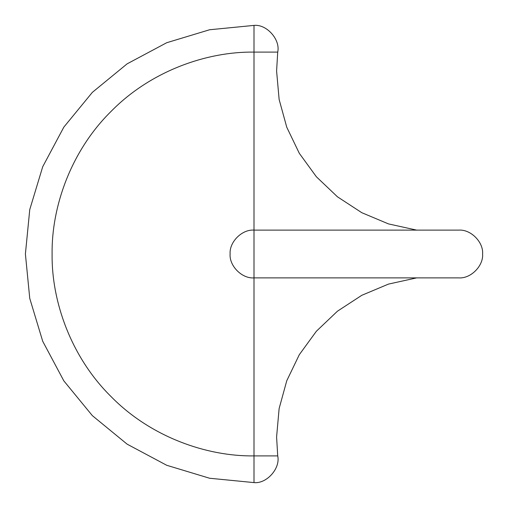 <?xml version="1.0" encoding="UTF-8"?>
<svg xmlns="http://www.w3.org/2000/svg" width="508" height="508" viewBox="0 0 508 508"><rect width="100%" height="100%" fill="white"/><g stroke="black" fill="none" stroke-linecap="round" stroke-linejoin="round"><path stroke-width="0.76" d="M277.717 455.898C280.587 468.338 266.694 483.984 254 482.6L254 277.882L458.718 277.882C471.005 278.809 483.603 265.608 482.6 253.981C483.584 242.36 470.992 229.197 458.718 230.118L254 230.118C242.106 229.165 229.235 241.935 230.118 253.86C229.07 265.836 241.992 278.86 254 277.882L254 52.102L277.717 52.102C280.587 39.662 266.694 24.016 254 25.4L254 52.102C206.654 51.454 150.698 71.082 111.239 111.239C71.082 150.698 51.454 206.654 52.102 254C51.454 301.346 71.082 357.302 111.239 396.761C150.698 436.918 206.654 456.546 254 455.898L277.717 455.898L276.593 436.956L279.133 408.515L286.76 380.759L299.307 354.686L316.395 331.216L337.452 311.194L361.772 295.313L388.487 284.093L416.662 277.882M277.717 52.102L276.593 71.044L279.133 99.485L286.766 127.241L299.307 153.314L316.389 176.784L337.452 196.806L361.772 212.687L388.487 223.907L416.662 230.118M254 482.6L209.594 478.244L166.719 465.284L127.108 444.151L92.354 415.646L63.849 380.892L42.716 341.274L29.756 298.406L25.4 254L29.756 209.594L42.716 166.726L63.849 127.108L92.354 92.354L127.108 63.849L166.719 42.716L209.594 29.756L254 25.4"/></g></svg>
